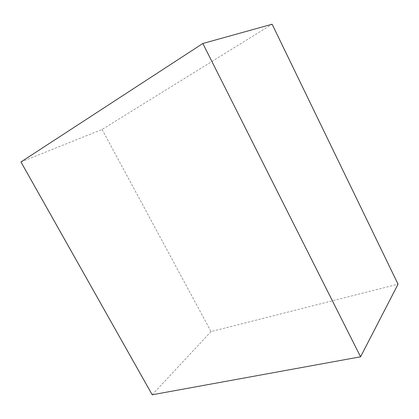 <?xml version="1.0" encoding="UTF-8"?>
<svg xmlns="http://www.w3.org/2000/svg" width="419" height="419" viewBox="0 0 419 419"><rect width="100%" height="100%" fill="white"/><g stroke="black" fill="none" stroke-linecap="round" stroke-linejoin="round"><path stroke-width="0.31" stroke-dasharray="2.1 1.57" d="M20.95 161.959L102.079 129.476L272.125 24.223M102.079 129.476L211.035 331.576L398.05 284.182M152.197 394.777L211.035 331.576"/><path stroke-width="0.63" d="M202.838 43.487L20.95 161.959L152.197 394.777L360.576 356.799L202.838 43.487L272.125 24.223L398.05 284.182L360.576 356.799"/></g></svg>
